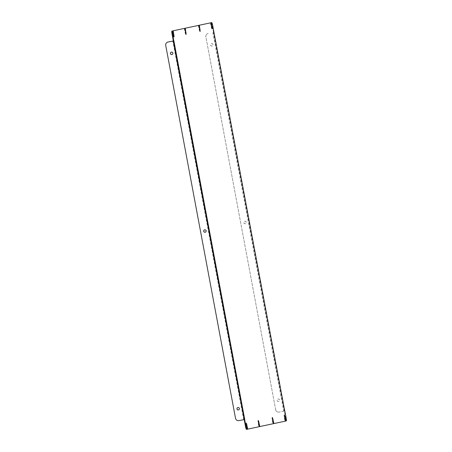 <?xml version="1.0" encoding="UTF-8"?>
<svg xmlns="http://www.w3.org/2000/svg" width="452" height="452" viewBox="0 0 452 452"><rect width="100%" height="100%" fill="white"/><g stroke="black" fill="none" stroke-linecap="round" stroke-linejoin="round"><path stroke-width="0.34" stroke-dasharray="2.26 1.69" d="M259.358 426.654L273.364 423.688M247.3 429.219L259.295 426.682M273.426 423.66L285.421 421.123M246.453 429.4L247.238 429.247M284.218 411.111L279.014 412.077L284.749 411.009L284.218 411.111L213.367 32.493L213.971 32.38M213.892 32.397L213.367 32.493M238.916 420.609L244.351 419.592L173.348 41.008L173.884 40.906M172.229 30.99L173.02 35.194L173.63 37.024L173.681 36.007M184.286 28.425L185.077 32.629L185.687 34.459L185.738 33.442M198.355 25.431L199.14 29.64L199.756 31.47L199.801 30.448M210.412 22.866L211.203 27.075L211.813 28.905L211.864 27.883M211.265 22.685A2.949 0.412 -100.6 0 1 212.208 25.504L212.666 25.414M213.508 32.465L212.208 25.504M286.127 417.953L285.67 418.043L284.364 411.077M285.67 418.043A2.949 0.412 -100.6 0 1 285.811 421.027L286.269 420.942M285.483 421.094L285.811 421.027M284.494 415.993L284.082 415.06L284.172 417.004L284.958 421.207M272.437 418.558L272.025 417.625L272.115 419.569L272.901 423.773M258.369 421.552L257.956 420.62L258.047 422.558L258.838 426.767M246.312 424.117L245.899 423.179L245.99 425.123L246.781 429.332M237.955 407.518A1.237 1.226 78 0 1 239.453 408.495A1.237 1.226 78 0 1 238.47 409.941M204.7 229.814A1.237 1.226 78 0 1 206.197 230.791A1.237 1.226 78 0 1 205.214 232.238M171.444 52.11A1.237 1.226 78 0 1 172.941 53.093A1.237 1.226 78 0 1 171.958 54.534M165.731 45.432L235.503 418.241M165.794 45.42A2.949 2.921 78 0 1 168.025 42.002M243.696 419.716L172.839 41.104M238.984 420.592A2.949 2.921 78 0 1 235.565 418.23M279.551 399.969A1.237 1.226 -102 0 0 278.087 398.98A1.237 1.226 -102 0 0 277.144 400.449A1.237 1.226 -102 0 0 278.601 401.404A1.237 1.226 -102 0 0 279.551 399.969M246.295 222.265A1.237 1.226 -102 0 0 244.826 221.277A1.237 1.226 -102 0 0 243.888 222.746A1.237 1.226 -102 0 0 245.346 223.7A1.237 1.226 -102 0 0 246.295 222.265M213.039 44.562A1.237 1.226 -102 0 0 211.57 43.578A1.237 1.226 -102 0 0 210.632 45.042A1.237 1.226 -102 0 0 212.09 46.002A1.237 1.226 -102 0 0 213.039 44.562M279.076 412.066A2.949 2.921 78 0 1 275.663 409.698L205.892 36.889A2.949 2.921 78 0 1 208.219 33.454M284.297 411.088L213.44 32.476M279.483 399.98A1.237 1.226 -102 0 0 278.02 398.992A1.237 1.226 -102 0 0 277.076 400.461A1.237 1.226 -102 0 0 278.534 401.416A1.237 1.226 -102 0 0 279.483 399.98M246.227 222.277A1.237 1.226 -102 0 0 244.764 221.294A1.237 1.226 -102 0 0 243.82 222.757A1.237 1.226 -102 0 0 245.278 223.717A1.237 1.226 -102 0 0 246.227 222.277M212.971 44.578A1.237 1.226 -102 0 0 211.508 43.59A1.237 1.226 -102 0 0 210.564 45.059A1.237 1.226 -102 0 0 212.022 46.014A1.237 1.226 -102 0 0 212.971 44.578M275.663 409.698L205.892 36.889M275.596 409.715A2.949 2.921 -102 0 0 279.014 412.077M212.869 32.584L283.726 411.201M208.084 33.482L208.152 33.465A2.949 2.921 -102 0 0 205.829 36.9M245.99 425.123L246.453 425.038M284.172 417.004L284.636 416.913M211.203 27.075L211.66 26.99M173.02 35.194L173.478 35.109M258.047 422.558L258.51 422.473M199.14 29.64L199.603 29.555M272.115 419.569L272.573 419.479M185.077 32.629L185.535 32.544M245.899 423.179L246.357 423.095M284.082 415.06L284.54 414.976M211.813 28.905L212.27 28.821M173.63 37.024L174.088 36.94M257.956 420.62L258.42 420.529M199.756 31.47L200.213 31.38M272.025 417.625L272.483 417.541M185.687 34.459L186.151 34.375"/><path stroke-width="0.68" d="M198.812 25.346L184.811 28.312L198.812 25.346L200.213 31.38L199.338 25.233L198.88 25.318L210.875 22.781L199.338 25.233M258.369 421.552L259.358 426.654L273.364 423.688L272.483 417.541L273.884 423.575L285.421 421.123L284.54 414.976L285.941 421.01L286.269 420.942A2.949 0.412 79.4 0 0 286.127 417.953L284.822 410.992M246.312 424.117L247.3 429.219L259.295 426.682L258.42 420.529L259.815 426.569M184.286 28.425L172.754 30.877L184.286 28.425M284.749 411.009L212.666 25.414A2.949 0.412 79.4 0 0 211.722 22.6L211.259 22.685A2.949 0.412 -100.6 0 1 211.265 22.685L211.259 22.685M272.437 418.558L273.426 423.66L273.884 423.575M244.662 419.535L244.204 419.62L244.662 419.535L245.967 426.496A2.949 0.412 79.4 0 0 246.911 429.315L247.238 429.247L246.357 423.095L247.758 429.134M172.048 34.047A2.949 0.412 -100.6 0 1 171.907 31.058L172.365 30.973A2.949 0.412 79.4 0 0 172.506 33.956L172.048 34.047L173.348 41.008L173.884 40.906L244.735 419.518M173.681 36.007L172.754 30.877M185.738 33.442L184.811 28.312M199.801 30.448L198.88 25.318M211.864 27.883L210.937 22.753M285.941 421.01L285.483 421.094L284.494 415.993M246.453 429.4L246.911 429.315L246.453 429.4A2.949 0.412 -100.6 0 1 245.509 426.586L245.967 426.496M244.204 419.62L245.509 426.586M210.875 22.781L212.27 28.821L211.395 22.668M184.749 28.34L186.151 34.375L185.269 28.227M172.692 30.905L174.088 36.94L173.212 30.792M172.506 33.956L173.811 40.923M244.216 419.62L173.28 41.019L168.059 41.996A2.949 2.921 -102 0 0 165.731 45.432L235.503 418.241A2.949 2.921 -102 0 0 238.916 420.609L244.136 419.631M173.348 41.002L168.059 41.996A2.949 2.921 78 0 1 168.127 41.979M239.39 408.512A1.237 1.226 -102 0 0 237.927 407.523A1.237 1.226 -102 0 0 236.984 408.992A1.237 1.226 -102 0 0 238.441 409.947A1.237 1.226 -102 0 0 239.39 408.512M206.135 230.808A1.237 1.226 -102 0 0 204.671 229.819A1.237 1.226 -102 0 0 203.728 231.288A1.237 1.226 -102 0 0 205.185 232.243A1.237 1.226 -102 0 0 206.135 230.808M172.879 53.104A1.237 1.226 -102 0 0 171.415 52.121A1.237 1.226 -102 0 0 170.472 53.585A1.237 1.226 -102 0 0 171.929 54.545A1.237 1.226 -102 0 0 172.879 53.104M238.47 409.941A1.237 1.226 78 0 1 237.04 408.947A1.237 1.226 78 0 1 237.955 407.518M205.214 232.238A1.237 1.226 78 0 1 203.784 231.243A1.237 1.226 78 0 1 204.7 229.814M171.958 54.534A1.237 1.226 78 0 1 170.528 53.545A1.237 1.226 78 0 1 171.444 52.11M171.907 31.058L172.365 30.973M246.515 425.01L246.973 424.925M284.698 416.891L285.155 416.806M211.722 26.962L212.18 26.877M173.54 35.087L173.997 34.996M258.572 422.445L259.03 422.36M199.665 29.527L200.123 29.442M272.641 419.456L273.098 419.371M185.597 32.521L186.06 32.431"/></g></svg>
